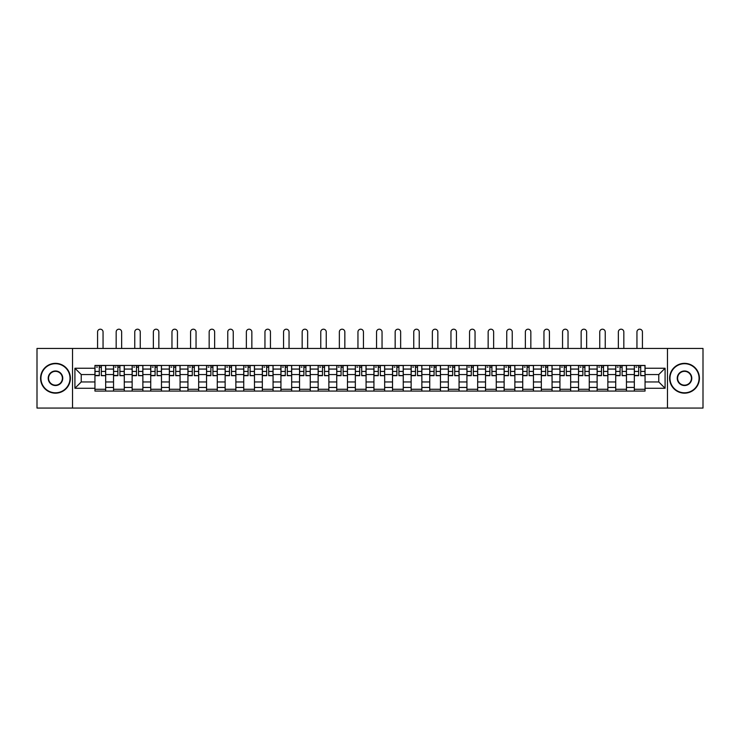 <?xml version="1.0" encoding="UTF-8"?>
<svg xmlns="http://www.w3.org/2000/svg" width="740" height="740" viewBox="0 0 740 740"><rect width="100%" height="100%" fill="white"/><g stroke="black" fill="none" stroke-linecap="round" stroke-linejoin="round"><path stroke-width="1.11" d="M667.471 408.064L703 408.064L703 348.447L37 348.447L37 408.064L667.471 408.064L667.471 348.447M113.544 391.072L113.544 369.075L105.672 369.075L105.672 391.072M105.672 369.075L105.672 365.44M113.544 369.075L113.544 365.44M124.274 365.44L124.274 391.072M132.146 391.072L132.146 365.44M142.876 365.44L142.876 391.072M150.738 391.072L150.738 365.44M161.468 365.44L161.468 391.072M169.34 391.072L169.34 365.44M180.07 365.44L180.07 391.072M187.942 391.072L187.942 365.44M198.672 365.44L198.672 391.072M206.543 391.072L206.543 365.44M217.273 365.44L217.273 391.072M225.136 391.072L225.136 365.44M235.866 365.44L235.866 391.072M243.738 391.072L243.738 365.44M254.468 365.44L254.468 391.072M262.339 391.072L262.339 365.44M273.069 365.44L273.069 391.072M280.941 391.072L280.941 365.44M291.671 365.44L291.671 391.072M299.534 391.072L299.534 365.44M310.264 365.44L310.264 391.072M318.135 391.072L318.135 365.44M328.865 365.44L328.865 391.072M336.737 391.072L336.737 365.44M347.467 365.44L347.467 391.072M355.339 391.072L355.339 365.44M366.069 365.44L366.069 391.072M373.931 391.072L373.931 365.44M384.661 365.44L384.661 391.072M392.533 391.072L392.533 365.44M403.263 365.44L403.263 391.072M411.135 391.072L411.135 365.44M421.865 365.44L421.865 391.072M429.736 391.072L429.736 365.44M440.467 365.44L440.467 391.072M448.329 391.072L448.329 365.44M459.059 365.44L459.059 391.072M466.931 391.072L466.931 365.44M477.661 365.44L477.661 391.072M485.533 391.072L485.533 365.44M496.263 365.44L496.263 391.072M504.134 391.072L504.134 365.44M514.864 365.44L514.864 391.072M522.727 391.072L522.727 365.44M533.457 365.44L533.457 391.072M541.329 391.072L541.329 365.44M552.059 365.44L552.059 391.072M559.93 391.072L559.93 365.44M570.66 365.44L570.66 391.072M578.532 391.072L578.532 365.44M589.262 365.44L589.262 391.072M597.125 391.072L597.125 365.44M607.855 365.44L607.855 391.072M615.726 391.072L615.726 365.44M626.456 365.44L626.456 391.072M634.328 391.072L634.328 365.44M634.328 381.951L626.456 381.951M615.726 381.951L607.855 381.951M597.125 381.951L589.262 381.951M578.532 381.951L570.66 381.951M559.93 381.951L552.059 381.951M541.329 381.951L533.457 381.951M522.727 381.951L514.864 381.951M504.134 381.951L496.263 381.951M485.533 381.951L477.661 381.951M466.931 381.951L459.059 381.951M448.329 381.951L440.467 381.951M429.736 381.951L421.865 381.951M411.135 381.951L403.263 381.951M392.533 381.951L384.661 381.951M373.931 381.951L366.069 381.951M355.339 381.951L347.467 381.951M336.737 381.951L328.865 381.951M318.135 381.951L310.264 381.951M299.534 381.951L291.671 381.951M280.941 381.951L273.069 381.951M262.339 381.951L254.468 381.951M243.738 381.951L235.866 381.951M225.136 381.951L217.273 381.951M206.543 381.951L198.672 381.951M187.942 381.951L180.07 381.951M169.34 381.951L161.468 381.951M150.738 381.951L142.876 381.951M132.146 381.951L124.274 381.951M113.544 381.951L105.672 381.951M634.328 374.56L626.456 374.56M615.726 374.56L607.855 374.56M597.125 374.56L589.262 374.56M578.532 374.56L570.66 374.56M559.93 374.56L552.059 374.56M541.329 374.56L533.457 374.56M522.727 374.56L514.864 374.56M504.134 374.56L496.263 374.56M485.533 374.56L477.661 374.56M466.931 374.56L459.059 374.56M448.329 374.56L440.467 374.56M429.736 374.56L421.865 374.56M411.135 374.56L403.263 374.56M392.533 374.56L384.661 374.56M373.931 374.56L366.069 374.56M355.339 374.56L347.467 374.56M336.737 374.56L328.865 374.56M318.135 374.56L310.264 374.56M299.534 374.56L291.671 374.56M280.941 374.56L273.069 374.56M262.339 374.56L254.468 374.56M243.738 374.56L235.866 374.56M225.136 374.56L217.273 374.56M206.543 374.56L198.672 374.56M187.942 374.56L180.07 374.56M169.34 374.56L161.468 374.56M150.738 374.56L142.876 374.56M132.146 374.56L124.274 374.56M113.544 374.56L105.672 374.56M81.233 381.951L94.942 381.951L94.942 374.56L81.233 374.56L81.233 381.951L74.916 388.269L74.916 368.243L94.942 368.243L94.942 374.56M645.058 374.56L645.058 381.951L658.766 381.951L658.766 374.56L645.058 374.56L645.058 365.44L94.942 365.44L94.942 368.243M645.058 368.243L665.084 368.243L665.084 388.269L645.058 388.269L645.058 381.951M94.942 381.951L94.942 391.072L645.058 391.072L645.058 388.269M94.942 388.269L74.916 388.269M72.529 408.064L72.529 348.447M105.672 389.286L94.942 389.286M99.299 367.225L101.325 367.225M124.274 389.286L113.544 389.286M117.891 367.225L119.926 367.225M142.876 389.286L132.146 389.286M136.493 367.225L138.519 367.225M161.468 389.286L150.738 389.286M155.095 367.225L157.121 367.225M180.07 389.286L169.34 389.286M173.697 367.225L175.722 367.225M198.672 389.286L187.942 389.286M192.289 367.225L194.324 367.225M217.273 389.286L206.543 389.286M210.891 367.225L212.917 367.225M235.866 389.286L225.136 389.286M229.493 367.225L231.518 367.225M254.468 389.286L243.738 389.286M248.094 367.225L250.12 367.225M273.069 389.286L262.339 389.286M266.687 367.225L268.713 367.225M291.671 389.286L280.941 389.286M285.289 367.225L287.314 367.225M310.264 389.286L299.534 389.286M303.89 367.225L305.916 367.225M328.865 389.286L318.135 389.286M322.492 367.225L324.518 367.225M347.467 389.286L336.737 389.286M341.085 367.225L343.11 367.225M366.069 389.286L355.339 389.286M359.686 367.225L361.712 367.225M384.661 389.286L373.931 389.286M378.288 367.225L380.314 367.225M403.263 389.286L392.533 389.286M396.89 367.225L398.916 367.225M421.865 389.286L411.135 389.286M415.482 367.225L417.508 367.225M440.467 389.286L429.736 389.286M434.084 367.225L436.11 367.225M459.059 389.286L448.329 389.286M452.686 367.225L454.712 367.225M477.661 389.286L466.931 389.286M471.288 367.225L473.313 367.225M496.263 389.286L485.533 389.286M489.88 367.225L491.906 367.225M514.864 389.286L504.134 389.286M508.482 367.225L510.507 367.225M533.457 389.286L522.727 389.286M527.084 367.225L529.109 367.225M552.059 389.286L541.329 389.286M545.676 367.225L547.711 367.225M570.66 389.286L559.93 389.286M564.278 367.225L566.304 367.225M589.262 389.286L578.532 389.286M582.88 367.225L584.905 367.225M607.855 389.286L597.125 389.286M601.481 367.225L603.507 367.225M626.456 389.286L615.726 389.286M620.074 367.225L622.109 367.225M645.058 389.286L634.328 389.286M638.676 367.225L640.701 367.225M74.916 368.243L81.233 374.56M658.766 381.951L665.084 388.269M658.766 374.56L665.084 368.243M103.054 348.447L103.054 331.936A2.738 2.738 87.4 0 0 100.307 329.198A2.738 2.738 87.4 0 0 97.569 331.936L97.569 348.447M101.325 375.439L105.617 375.689L101.325 375.689L101.325 365.56L105.617 365.56L103.23 365.56M105.617 375.439L105.617 365.56M99.299 367.105L101.325 367.105M96.552 367.105L97.384 367.105M99.299 365.56L95.007 365.56L95.007 375.689L99.299 375.689L99.299 365.56L101.325 365.56M121.647 348.447L121.647 331.936A2.738 2.738 87.4 0 0 118.909 329.198A2.738 2.738 87.4 0 0 116.171 331.936L116.171 348.447M119.926 375.439L124.218 375.689L119.926 375.689L119.926 365.56L124.218 365.56L121.832 365.56M124.218 375.439L124.218 365.56M117.891 367.105L119.926 367.105M115.153 367.105L115.986 367.105M117.891 365.56L113.599 365.56L113.599 375.689L117.891 375.689L117.891 365.56L119.926 365.56M140.249 348.447L140.249 331.936A2.738 2.738 87.4 0 0 137.511 329.198A2.738 2.738 87.4 0 0 134.763 331.936L134.763 348.447M138.519 375.439L142.811 375.689L138.519 375.689L138.519 365.56L142.811 365.56L140.434 365.56M142.811 375.439L142.811 365.56M136.493 367.105L138.519 367.105M133.755 367.105L134.588 367.105M136.493 365.56L132.201 365.56L132.201 375.689L136.493 375.689L136.493 365.56L138.519 365.56M55.481 392.801A14.55 14.55 0 0 0 70.023 378.26A14.55 14.55 0 0 0 55.481 363.71A14.55 14.55 0 0 0 40.931 378.26A14.55 14.55 0 0 0 55.481 392.801M55.481 363.349A14.902 14.902 0 0 1 70.383 378.26A14.902 14.902 0 0 1 55.481 393.162A14.902 14.902 0 0 1 40.58 378.26A14.902 14.902 0 0 1 55.481 363.349M55.481 385.531A7.271 7.271 0 0 1 48.211 378.26A7.271 7.271 0 0 1 55.481 370.981A7.271 7.271 0 0 1 62.752 378.26A7.271 7.271 0 0 1 55.481 385.531M55.481 371.341A6.919 6.919 0 0 0 48.562 378.26A6.919 6.919 0 0 0 55.481 385.17A6.919 6.919 0 0 0 62.391 378.26A6.919 6.919 0 0 0 55.481 371.341M684.519 392.801A14.55 14.55 0 0 0 699.069 378.26A14.55 14.55 0 0 0 684.519 363.71A14.55 14.55 0 0 0 669.977 378.26A14.55 14.55 0 0 0 684.519 392.801M684.519 363.349A14.902 14.902 0 0 1 699.42 378.26A14.902 14.902 0 0 1 684.519 393.162A14.902 14.902 0 0 1 669.617 378.26A14.902 14.902 0 0 1 684.519 363.349M684.519 385.531A7.271 7.271 0 0 1 677.248 378.26A7.271 7.271 0 0 1 684.519 370.981A7.271 7.271 0 0 1 691.789 378.26A7.271 7.271 0 0 1 684.519 385.531M684.519 371.341A6.919 6.919 0 0 0 677.609 378.26A6.919 6.919 0 0 0 684.519 385.17A6.919 6.919 0 0 0 691.438 378.26A6.919 6.919 0 0 0 684.519 371.341M158.85 348.447L158.85 331.936A2.738 2.738 87.4 0 0 156.103 329.198A2.738 2.738 87.4 0 0 153.365 331.936L153.365 348.447M157.121 375.439L161.412 375.689L157.121 375.689L157.121 365.56L161.412 365.56L159.026 365.56M161.412 375.439L161.412 365.56M155.095 367.105L157.121 367.105M152.347 367.105L153.189 367.105M155.095 365.56L150.803 365.56L150.803 375.689L155.095 375.689L155.095 365.56L157.121 365.56M177.452 348.447L177.452 331.936A2.738 2.738 87.4 0 0 174.705 329.198A2.738 2.738 87.4 0 0 171.967 331.936L171.967 348.447M175.722 375.439L180.014 375.689L175.722 375.689L175.722 365.56L180.014 365.56L177.628 365.56M180.014 375.439L180.014 365.56M173.697 367.105L175.722 367.105M170.949 367.105L171.782 367.105M173.697 365.56L169.404 365.56L169.404 375.689L173.697 375.689L173.697 365.56L175.722 365.56M196.044 348.447L196.044 331.936A2.738 2.738 87.4 0 0 193.306 329.198A2.738 2.738 87.4 0 0 190.569 331.936L190.569 348.447M194.324 375.439L198.616 375.689L194.324 375.689L194.324 365.56L198.616 365.56L196.23 365.56M198.616 375.439L198.616 365.56M192.289 367.105L194.324 367.105M189.551 367.105L190.383 367.105M192.289 365.56L187.997 365.56L187.997 375.689L192.289 375.689L192.289 365.56L194.324 365.56M214.646 348.447L214.646 331.936A2.738 2.738 87.4 0 0 211.908 329.198A2.738 2.738 87.4 0 0 209.161 331.936L209.161 348.447M212.917 375.439L217.209 375.689L212.917 375.689L212.917 365.56L217.209 365.56L214.822 365.56M217.209 375.439L217.209 365.56M210.891 367.105L212.917 367.105M208.153 367.105L208.985 367.105M210.891 365.56L206.599 365.56L206.599 375.689L210.891 375.689L210.891 365.56L212.917 365.56M233.248 348.447L233.248 331.936A2.738 2.738 87.4 0 0 230.501 329.198A2.738 2.738 87.4 0 0 227.763 331.936L227.763 348.447M231.518 375.439L235.81 375.689L231.518 375.689L231.518 365.56L235.81 365.56L233.424 365.56M235.81 375.439L235.81 365.56M229.493 367.105L231.518 367.105M226.745 367.105L227.587 367.105M229.493 365.56L225.201 365.56L225.201 375.689L229.493 375.689L229.493 365.56L231.518 365.56M251.85 348.447L251.85 331.936A2.738 2.738 87.4 0 0 249.103 329.198A2.738 2.738 87.4 0 0 246.364 331.936L246.364 348.447M250.12 375.439L254.412 375.689L250.12 375.689L250.12 365.56L254.412 365.56L252.025 365.56M254.412 375.439L254.412 365.56M248.094 367.105L250.12 367.105M245.347 367.105L246.179 367.105M248.094 365.56L243.802 365.56L243.802 375.689L248.094 375.689L248.094 365.56L250.12 365.56M270.442 348.447L270.442 331.936A2.738 2.738 87.4 0 0 267.704 329.198A2.738 2.738 87.4 0 0 264.957 331.936L264.957 348.447M268.713 375.439L273.014 375.689L268.713 375.689L268.713 365.56L273.014 365.56L270.627 365.56M273.014 375.439L273.014 365.56M266.687 367.105L268.713 367.105M263.949 367.105L264.781 367.105M266.687 365.56L262.395 365.56L262.395 375.689L266.687 375.689L266.687 365.56L268.713 365.56M289.044 348.447L289.044 331.936A2.738 2.738 87.4 0 0 286.306 329.198A2.738 2.738 87.4 0 0 283.559 331.936L283.559 348.447M287.314 375.439L291.606 375.689L287.314 375.689L287.314 365.56L291.606 365.56L289.22 365.56M291.606 375.439L291.606 365.56M285.289 367.105L287.314 367.105M282.55 367.105L283.383 367.105M285.289 365.56L280.996 365.56L280.996 375.689L285.289 375.689L285.289 365.56L287.314 365.56M307.646 348.447L307.646 331.936A2.738 2.738 87.4 0 0 304.899 329.198A2.738 2.738 87.4 0 0 302.161 331.936L302.161 348.447M305.916 375.439L310.208 375.689L305.916 375.689L305.916 365.56L310.208 365.56L307.822 365.56M310.208 375.439L310.208 365.56M303.89 367.105L305.916 367.105M301.143 367.105L301.985 367.105M303.89 365.56L299.598 365.56L299.598 375.689L303.89 375.689L303.89 365.56L305.916 365.56M326.248 348.447L326.248 331.936A2.738 2.738 87.4 0 0 323.5 329.198A2.738 2.738 87.4 0 0 320.762 331.936L320.762 348.447M324.518 375.439L328.81 375.689L324.518 375.689L324.518 365.56L328.81 365.56L326.423 365.56M328.81 375.439L328.81 365.56M322.492 367.105L324.518 367.105M319.745 367.105L320.577 367.105M322.492 365.56L318.2 365.56L318.2 375.689L322.492 375.689L322.492 365.56L324.518 365.56M344.84 348.447L344.84 331.936A2.738 2.738 87.4 0 0 342.102 329.198A2.738 2.738 87.4 0 0 339.355 331.936L339.355 348.447M343.11 375.439L347.402 375.689L343.11 375.689L343.11 365.56L347.402 365.56L345.025 365.56M347.402 375.439L347.402 365.56M341.085 367.105L343.11 367.105M338.346 367.105L339.179 367.105M341.085 365.56L336.793 365.56L336.793 375.689L341.085 375.689L341.085 365.56L343.11 365.56M363.442 348.447L363.442 331.936A2.738 2.738 87.4 0 0 360.704 329.198A2.738 2.738 87.4 0 0 357.957 331.936L357.957 348.447M361.712 375.439L366.004 375.689L361.712 375.689L361.712 365.56L366.004 365.56L363.618 365.56M366.004 375.439L366.004 365.56M359.686 367.105L361.712 367.105M356.948 367.105L357.781 367.105M359.686 365.56L355.394 365.56L355.394 375.689L359.686 375.689L359.686 365.56L361.712 365.56M382.043 348.447L382.043 331.936A2.738 2.738 87.4 0 0 379.296 329.198A2.738 2.738 87.4 0 0 376.558 331.936L376.558 348.447M380.314 375.439L384.606 375.689L380.314 375.689L380.314 365.56L384.606 365.56L382.219 365.56M384.606 375.439L384.606 365.56M378.288 367.105L380.314 367.105M375.541 367.105L376.382 367.105M378.288 365.56L373.996 365.56L373.996 375.689L378.288 375.689L378.288 365.56L380.314 365.56M400.645 348.447L400.645 331.936A2.738 2.738 87.4 0 0 397.898 329.198A2.738 2.738 87.4 0 0 395.16 331.936L395.16 348.447M398.916 375.439L403.207 375.689L398.916 375.689L398.916 365.56L403.207 365.56L400.821 365.56M403.207 375.439L403.207 365.56M396.89 367.105L398.916 367.105M394.143 367.105L394.975 367.105M396.89 365.56L392.598 365.56L392.598 375.689L396.89 375.689L396.89 365.56L398.916 365.56M419.238 348.447L419.238 331.936A2.738 2.738 87.4 0 0 416.5 329.198A2.738 2.738 87.4 0 0 413.753 331.936L413.753 348.447M417.508 375.439L421.8 375.689L417.508 375.689L417.508 365.56L421.8 365.56L419.423 365.56M421.8 375.439L421.8 365.56M415.482 367.105L417.508 367.105M412.744 367.105L413.577 367.105M415.482 365.56L411.19 365.56L411.19 375.689L415.482 375.689L415.482 365.56L417.508 365.56M437.839 348.447L437.839 331.936A2.738 2.738 87.4 0 0 435.102 329.198A2.738 2.738 87.4 0 0 432.354 331.936L432.354 348.447M436.11 375.439L440.402 375.689L436.11 375.689L436.11 365.56L440.402 365.56L438.015 365.56M440.402 375.439L440.402 365.56M434.084 367.105L436.11 367.105M431.346 367.105L432.179 367.105M434.084 365.56L429.792 365.56L429.792 375.689L434.084 375.689L434.084 365.56L436.11 365.56M456.441 348.447L456.441 331.936A2.738 2.738 87.4 0 0 453.694 329.198A2.738 2.738 87.4 0 0 450.956 331.936L450.956 348.447M454.712 375.439L459.004 375.689L454.712 375.689L454.712 365.56L459.004 365.56L456.617 365.56M459.004 375.439L459.004 365.56M452.686 367.105L454.712 367.105M449.939 367.105L450.78 367.105M452.686 365.56L448.394 365.56L448.394 375.689L452.686 375.689L452.686 365.56L454.712 365.56M475.043 348.447L475.043 331.936A2.738 2.738 87.4 0 0 472.296 329.198A2.738 2.738 87.4 0 0 469.558 331.936L469.558 348.447M473.313 375.439L477.605 375.689L473.313 375.689L473.313 365.56L477.605 365.56L475.219 365.56M477.605 375.439L477.605 365.56M471.288 367.105L473.313 367.105M468.54 367.105L469.373 367.105M471.288 365.56L466.986 365.56L466.986 375.689L471.288 375.689L471.288 365.56L473.313 365.56M493.635 348.447L493.635 331.936A2.738 2.738 87.4 0 0 490.898 329.198A2.738 2.738 87.4 0 0 488.15 331.936L488.15 348.447M491.906 375.439L496.198 375.689L491.906 375.689L491.906 365.56L496.198 365.56L493.821 365.56M496.198 375.439L496.198 365.56M489.88 367.105L491.906 367.105M487.142 367.105L487.974 367.105M489.88 365.56L485.588 365.56L485.588 375.689L489.88 375.689L489.88 365.56L491.906 365.56M512.237 348.447L512.237 331.936A2.738 2.738 87.4 0 0 509.499 329.198A2.738 2.738 87.4 0 0 506.752 331.936L506.752 348.447M510.507 375.439L514.799 375.689L510.507 375.689L510.507 365.56L514.799 365.56L512.413 365.56M514.799 375.439L514.799 365.56M508.482 367.105L510.507 367.105M505.744 367.105L506.576 367.105M508.482 365.56L504.19 365.56L504.19 375.689L508.482 375.689L508.482 365.56L510.507 365.56M530.839 348.447L530.839 331.936A2.738 2.738 87.4 0 0 528.092 329.198A2.738 2.738 87.4 0 0 525.354 331.936L525.354 348.447M529.109 375.439L533.401 375.689L529.109 375.689L529.109 365.56L533.401 365.56L531.015 365.56M533.401 375.439L533.401 365.56M527.084 367.105L529.109 367.105M524.336 367.105L525.178 367.105M527.084 365.56L522.791 365.56L522.791 375.689L527.084 375.689L527.084 365.56L529.109 365.56M549.432 348.447L549.432 331.936A2.738 2.738 87.4 0 0 546.693 329.198A2.738 2.738 87.4 0 0 543.956 331.936L543.956 348.447M547.711 375.439L552.003 375.689L547.711 375.689L547.711 365.56L552.003 365.56L549.616 365.56M552.003 375.439L552.003 365.56M545.676 367.105L547.711 367.105M542.938 367.105L543.771 367.105M545.676 365.56L541.384 365.56L541.384 375.689L545.676 375.689L545.676 365.56L547.711 365.56M568.033 348.447L568.033 331.936A2.738 2.738 87.4 0 0 565.295 329.198A2.738 2.738 87.4 0 0 562.548 331.936L562.548 348.447M566.304 375.439L570.596 375.689L566.304 375.689L566.304 365.56L570.596 365.56L568.218 365.56M570.596 375.439L570.596 365.56M564.278 367.105L566.304 367.105M561.54 367.105L562.372 367.105M564.278 365.56L559.986 365.56L559.986 375.689L564.278 375.689L564.278 365.56L566.304 365.56M586.635 348.447L586.635 331.936A2.738 2.738 87.4 0 0 583.897 329.198A2.738 2.738 87.4 0 0 581.15 331.936L581.15 348.447M584.905 375.439L589.197 375.689L584.905 375.689L584.905 365.56L589.197 365.56L586.811 365.56M589.197 375.439L589.197 365.56M582.88 367.105L584.905 367.105M580.141 367.105L580.974 367.105M582.88 365.56L578.587 365.56L578.587 375.689L582.88 375.689L582.88 365.56L584.905 365.56M605.237 348.447L605.237 331.936A2.738 2.738 87.4 0 0 602.49 329.198A2.738 2.738 87.4 0 0 599.752 331.936L599.752 348.447M603.507 375.439L607.799 375.689L603.507 375.689L603.507 365.56L607.799 365.56L605.413 365.56M607.799 375.439L607.799 365.56M601.481 367.105L603.507 367.105M598.734 367.105L599.567 367.105M601.481 365.56L597.189 365.56L597.189 375.689L601.481 375.689L601.481 365.56L603.507 365.56M623.829 348.447L623.829 331.936A2.738 2.738 87.4 0 0 621.091 329.198A2.738 2.738 87.4 0 0 618.353 331.936L618.353 348.447M622.109 375.439L626.401 375.689L622.109 375.689L622.109 365.56L626.401 365.56L624.014 365.56M626.401 375.439L626.401 365.56M620.074 367.105L622.109 367.105M617.336 367.105L618.168 367.105M620.074 365.56L615.782 365.56L615.782 375.689L620.074 375.689L620.074 365.56L622.109 365.56M642.431 348.447L642.431 331.936A2.738 2.738 87.4 0 0 639.693 329.198A2.738 2.738 87.4 0 0 636.946 331.936L636.946 348.447M640.701 375.439L644.993 375.689L640.701 375.689L640.701 365.56L644.993 365.56L642.616 365.56M644.993 375.439L644.993 365.56M638.676 367.105L640.701 367.105M635.938 367.105L636.77 367.105M638.676 365.56L634.384 365.56L634.384 375.689L638.676 375.689L638.676 365.56L640.701 365.56M615.726 369.075L607.855 369.075M597.125 369.075L589.262 369.075M578.532 369.075L570.66 369.075M559.93 369.075L552.059 369.075M541.329 369.075L533.457 369.075M522.727 369.075L514.864 369.075M504.134 369.075L496.263 369.075M485.533 369.075L477.661 369.075M466.931 369.075L459.059 369.075M448.329 369.075L440.467 369.075M429.736 369.075L421.865 369.075M411.135 369.075L403.263 369.075M392.533 369.075L384.661 369.075M373.931 369.075L366.069 369.075M355.339 369.075L347.467 369.075M336.737 369.075L328.865 369.075M318.135 369.075L310.264 369.075M299.534 369.075L291.671 369.075M280.941 369.075L273.069 369.075M262.339 369.075L254.468 369.075M243.738 369.075L235.866 369.075M225.136 369.075L217.273 369.075M206.543 369.075L198.672 369.075M187.942 369.075L180.07 369.075M169.34 369.075L161.468 369.075M150.738 369.075L142.876 369.075M132.146 369.075L124.274 369.075M634.328 369.075L626.456 369.075M615.726 387.436L607.855 387.436M597.125 387.436L589.262 387.436M578.532 387.436L570.66 387.436M559.93 387.436L552.059 387.436M541.329 387.436L533.457 387.436M522.727 387.436L514.864 387.436M504.134 387.436L496.263 387.436M485.533 387.436L477.661 387.436M466.931 387.436L459.059 387.436M448.329 387.436L440.467 387.436M429.736 387.436L421.865 387.436M411.135 387.436L403.263 387.436M392.533 387.436L384.661 387.436M373.931 387.436L366.069 387.436M355.339 387.436L347.467 387.436M336.737 387.436L328.865 387.436M318.135 387.436L310.264 387.436M299.534 387.436L291.671 387.436M280.941 387.436L273.069 387.436M262.339 387.436L254.468 387.436M243.738 387.436L235.866 387.436M225.136 387.436L217.273 387.436M206.543 387.436L198.672 387.436M187.942 387.436L180.07 387.436M169.34 387.436L161.468 387.436M150.738 387.436L142.876 387.436M132.146 387.436L124.274 387.436M113.544 387.436L105.672 387.436M634.328 387.436L626.456 387.436M101.325 371.415L105.617 371.415M95.007 375.439L99.299 375.439M95.007 371.415L99.299 371.415M119.926 371.415L124.218 371.415M113.599 375.439L117.891 375.439M113.599 371.415L117.891 371.415M138.519 371.415L142.811 371.415M132.201 375.439L136.493 375.439M132.201 371.415L136.493 371.415M157.121 371.415L161.412 371.415M150.803 375.439L155.095 375.439M150.803 371.415L155.095 371.415M175.722 371.415L180.014 371.415M169.404 375.439L173.697 375.439M169.404 371.415L173.697 371.415M194.324 371.415L198.616 371.415M187.997 375.439L192.289 375.439M187.997 371.415L192.289 371.415M212.917 371.415L217.209 371.415M206.599 375.439L210.891 375.439M206.599 371.415L210.891 371.415M231.518 371.415L235.81 371.415M225.201 375.439L229.493 375.439M225.201 371.415L229.493 371.415M250.12 371.415L254.412 371.415M243.802 375.439L248.094 375.439M243.802 371.415L248.094 371.415M268.713 371.415L273.014 371.415M262.395 375.439L266.687 375.439M262.395 371.415L266.687 371.415M287.314 371.415L291.606 371.415M280.996 375.439L285.289 375.439M280.996 371.415L285.289 371.415M305.916 371.415L310.208 371.415M299.598 375.439L303.89 375.439M299.598 371.415L303.89 371.415M324.518 371.415L328.81 371.415M318.2 375.439L322.492 375.439M318.2 371.415L322.492 371.415M343.11 371.415L347.402 371.415M336.793 375.439L341.085 375.439M336.793 371.415L341.085 371.415M361.712 371.415L366.004 371.415M355.394 375.439L359.686 375.439M355.394 371.415L359.686 371.415M380.314 371.415L384.606 371.415M373.996 375.439L378.288 375.439M373.996 371.415L378.288 371.415M398.916 371.415L403.207 371.415M392.598 375.439L396.89 375.439M392.598 371.415L396.89 371.415M417.508 371.415L421.8 371.415M411.19 375.439L415.482 375.439M411.19 371.415L415.482 371.415M436.11 371.415L440.402 371.415M429.792 375.439L434.084 375.439M429.792 371.415L434.084 371.415M454.712 371.415L459.004 371.415M448.394 375.439L452.686 375.439M448.394 371.415L452.686 371.415M473.313 371.415L477.605 371.415M466.986 375.439L471.288 375.439M466.986 371.415L471.288 371.415M491.906 371.415L496.198 371.415M485.588 375.439L489.88 375.439M485.588 371.415L489.88 371.415M510.507 371.415L514.799 371.415M504.19 375.439L508.482 375.439M504.19 371.415L508.482 371.415M529.109 371.415L533.401 371.415M522.791 375.439L527.084 375.439M522.791 371.415L527.084 371.415M547.711 371.415L552.003 371.415M541.384 375.439L545.676 375.439M541.384 371.415L545.676 371.415M566.304 371.415L570.596 371.415M559.986 375.439L564.278 375.439M559.986 371.415L564.278 371.415M584.905 371.415L589.197 371.415M578.587 375.439L582.88 375.439M578.587 371.415L582.88 371.415M603.507 371.415L607.799 371.415M597.189 375.439L601.481 375.439M597.189 371.415L601.481 371.415M622.109 371.415L626.401 371.415M615.782 375.439L620.074 375.439M615.782 371.415L620.074 371.415M640.701 371.415L644.993 371.415M634.384 375.439L638.676 375.439M634.384 371.415L638.676 371.415"/></g></svg>
